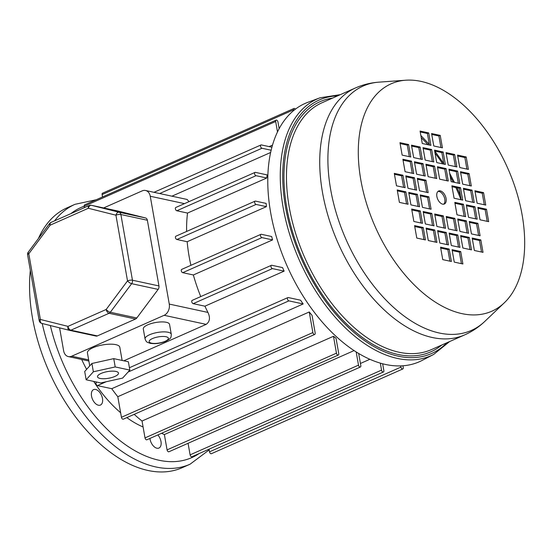 <?xml version="1.0" encoding="UTF-8"?>
<svg xmlns="http://www.w3.org/2000/svg" width="552" height="552" viewBox="0 0 552 552"><rect width="100%" height="100%" fill="white"/><g stroke="black" fill="none" stroke-linecap="round" stroke-linejoin="round"><path stroke-width="0.83" d="M98.394 405.216A8.439 4.913 66.1 0 0 100.423 405.051A8.439 4.913 66.1 0 0 102.092 396.922A8.439 4.913 66.1 0 0 95.613 389.457A8.439 4.913 66.1 0 0 93.592 389.615A8.439 4.913 66.1 0 0 91.922 397.744A8.439 4.913 66.1 0 0 98.394 405.216M149.937 438.426A8.439 4.913 66.1 0 0 156.906 448.217A8.439 4.913 66.1 0 0 158.928 448.058A8.439 4.913 66.1 0 0 157.851 434.928M143.085 426.958A104.804 61.051 -113.9 0 1 126.829 417.609M120.633 412.723A104.804 61.051 -113.9 0 1 93.702 381.411M86.609 369.371A104.804 61.051 -113.9 0 1 81.682 359.462M209.18 449.901L190.06 464.211L182.139 467.716A142.112 82.786 -113.9 0 1 148.019 470.483A142.112 82.786 -113.9 0 1 30.332 270.377M38.371 238.588A142.112 82.786 -113.9 0 1 67.102 207.814L75.024 204.309A142.112 82.786 -113.9 0 0 54.579 220.848M442.656 204.15A7.107 4.14 66.1 0 0 444.36 204.012A7.107 4.14 66.1 0 0 445.768 197.167A7.107 4.14 66.1 0 0 440.317 190.882A7.107 4.14 66.1 0 0 438.612 191.02A7.107 4.14 66.1 0 0 437.205 197.864A7.107 4.14 66.1 0 0 442.656 204.15M443.656 204.205A7.107 4.14 66.1 0 0 444.25 197.167A7.107 4.14 66.1 0 0 438.992 191.461A7.107 4.14 66.1 0 0 437.991 191.406M421.01 81.385A124.345 72.436 66.1 0 0 405.789 80.212A124.345 72.436 66.1 0 0 363.23 191.496A124.345 72.436 66.1 0 0 461.962 313.639A124.345 72.436 66.1 0 0 504.314 302.806A124.345 72.436 66.1 0 0 512.304 179.393A124.345 72.436 66.1 0 0 421.01 81.385M433.693 354.418A140.415 81.799 66.1 0 1 397.343 358.427A140.415 81.799 66.1 0 1 288.882 231.785A140.415 81.799 66.1 0 1 320.098 97.78L307.843 102.327A141.222 82.269 66.1 0 0 276.442 237.098A141.222 82.269 66.1 0 0 385.524 364.465A141.222 82.269 66.1 0 0 422.087 360.435L433.693 354.418L449.611 341.557M443.87 164.116L441.835 152.58L434.672 151.034M440.944 147.529L438.909 135.985L431.747 134.446M446.796 180.704L444.76 169.167L437.598 167.622M432.347 161.632L430.318 150.096L423.156 148.55M435.273 178.22L433.237 166.683L426.082 165.138M420.831 159.148L418.796 147.605L411.64 146.059M423.757 175.736L421.721 164.199L414.566 162.654M409.315 156.658L407.279 145.121L400.117 143.575M412.24 173.252L410.205 161.708L403.043 160.17M458.312 183.188L456.276 171.651L449.121 170.106M455.386 166.6L453.351 155.064L446.195 153.518M469.828 185.679L467.799 174.135L460.637 172.597M466.902 169.084L464.874 157.548L457.712 156.002M429.421 145.038L427.393 133.501L420.231 131.956M461.237 199.783L459.202 188.246L452.047 186.7M472.753 202.267L470.718 190.73L463.563 189.184M415.166 189.84L413.131 178.303L405.968 176.757M426.682 192.324L424.647 180.787L417.491 179.241M484.276 204.751L482.241 193.214L475.079 191.668M403.643 187.356L401.608 175.819L394.452 174.273M406.569 203.943L404.533 192.406L397.378 190.861M487.202 221.338L485.167 209.801L478.004 208.256M475.679 218.854L473.644 207.317L466.488 205.772M464.163 216.37L462.127 204.833L454.965 203.288M418.092 206.427L416.056 194.89L408.894 193.345M429.608 208.918L427.572 197.374L420.41 195.829M449.901 261.172L447.865 249.628L440.71 248.089M478.605 235.449L476.569 223.905L469.414 222.359M481.53 252.036L479.495 240.499L472.339 238.954M467.089 232.958L465.053 221.421L457.891 219.875M470.014 249.552L467.979 238.009L460.816 236.47M421.017 223.022L418.982 211.478L411.82 209.939M423.936 239.609L421.907 228.073L414.745 226.527M432.533 225.506L430.498 213.969L423.336 212.423M435.459 242.093L433.423 230.557L426.261 229.011M444.049 227.99L442.014 216.453L434.859 214.907M446.975 244.577L444.94 233.041L437.784 231.495M455.572 230.474L453.537 218.937L446.375 217.391M461.417 263.656L459.388 252.119L452.226 250.573M458.491 247.068L456.463 235.525L449.3 233.979M434.514 150.13L436.708 162.571L445.347 164.434L443.152 151.993L434.514 150.13M431.588 133.543L433.782 145.983L442.421 147.846L440.227 135.406L431.588 133.543M446.078 168.581L437.439 166.718L439.633 179.158L448.272 181.028L446.078 168.581L444.76 169.167M431.636 149.509L422.998 147.646L425.192 160.087L433.831 161.95L431.636 149.509L430.318 150.096M425.923 164.234L428.117 176.674L436.756 178.537L434.562 166.097L425.923 164.234M420.12 147.025L411.481 145.162L413.669 157.603L422.314 159.466L420.12 147.025L418.796 147.605M414.4 161.75L416.594 174.19L425.233 176.053L423.039 163.613L414.4 161.75M408.597 144.534L399.958 142.671L402.153 155.119L410.791 156.982L408.597 144.534L407.279 145.121M402.884 159.266L405.078 171.706L413.717 173.57L411.523 161.129L402.884 159.266M448.962 169.202L451.15 181.649L459.788 183.512L457.601 171.072L448.962 169.202M446.037 152.614L448.231 165.055L456.87 166.918L454.675 154.477L446.037 152.614M460.478 171.693L462.673 184.133L471.311 185.996L469.117 173.556L460.478 171.693M457.553 155.098L459.747 167.539L468.386 169.409L466.192 156.961L457.553 155.098M422.266 143.499L430.905 145.362L428.711 132.922L420.072 131.052L422.266 143.499M451.881 185.796L454.075 198.237L462.714 200.1L460.52 187.659L451.881 185.796M463.404 188.28L465.598 200.721L474.237 202.584L472.043 190.143L463.404 188.28M414.448 177.716L405.81 175.853L408.004 188.294L416.643 190.157L414.448 177.716L413.131 178.303M417.326 178.337L419.52 190.778L428.159 192.648L425.965 180.2L417.326 178.337M474.92 190.764L477.114 203.205L485.753 205.068L483.559 192.627L474.92 190.764M394.294 173.369L396.488 185.81L405.127 187.673L402.932 175.232L394.294 173.369M408.052 204.261L405.858 191.82L397.219 189.957L399.413 202.398L408.052 204.261M486.484 209.215L477.846 207.352L480.04 219.799L488.679 221.662L486.484 209.215L485.167 209.801M474.968 206.731L466.33 204.868L468.524 217.309L477.163 219.178L474.968 206.731L473.644 207.317M463.445 204.247L454.807 202.384L457.001 214.825L465.64 216.688L463.445 204.247L462.127 204.833M419.568 206.752L417.374 194.304L408.735 192.441L410.929 204.889L419.568 206.752M428.89 196.795L420.251 194.925L422.446 207.373L431.084 209.236L428.89 196.795L427.572 197.374M451.384 261.489L449.19 249.049L440.551 247.186L442.745 259.626L451.384 261.489M477.894 223.325L469.255 221.455L471.449 233.903L480.088 235.766L477.894 223.325L476.569 223.905M483.014 252.354L480.82 239.913L472.181 238.05L474.375 250.491L483.014 252.354M466.371 220.834L457.732 218.971L459.926 231.419L468.565 233.282L466.371 220.834L465.053 221.421M471.491 249.87L469.297 237.429L460.658 235.566L462.852 248.007L471.491 249.87M420.3 210.898L411.661 209.035L413.855 221.476L422.494 223.339L420.3 210.898L418.982 211.478M423.225 227.486L414.587 225.623L416.781 238.064L425.419 239.927L423.225 227.486L421.907 228.073M431.816 213.382L423.177 211.519L425.371 223.96L434.01 225.823L431.816 213.382L430.498 213.969M434.741 229.97L426.103 228.107L428.297 240.548L436.936 242.411L434.741 229.97L433.423 230.557M443.339 215.867L434.7 214.003L436.894 226.444L445.533 228.307L443.339 215.867L442.014 216.453M446.264 232.454L437.626 230.591L439.82 243.032L448.459 244.902L446.264 232.454L444.94 233.041M454.855 218.35L446.216 216.487L448.41 228.928L457.049 230.791L454.855 218.35L453.537 218.937M460.706 251.533L452.067 249.67L454.261 262.11L462.9 263.973L460.706 251.533L459.388 252.119M449.142 233.075L451.336 245.523L459.975 247.386L457.781 234.945L449.142 233.075M456.463 235.525L457.781 234.945M467.979 238.009L469.297 237.429M479.495 240.499L480.82 239.913M447.865 249.628L449.19 249.049M416.056 194.89L417.374 194.304M404.533 192.406L405.858 191.82M401.608 175.819L402.932 175.232M482.241 193.214L483.559 192.627M424.647 180.787L425.965 180.2M470.718 190.73L472.043 190.143M459.202 188.246L460.52 187.659M427.393 133.501L428.711 132.922M464.874 157.548L466.192 156.961M467.799 174.135L469.117 173.556M453.351 155.064L454.675 154.477M456.276 171.651L457.601 171.072M410.205 161.708L411.523 161.129M421.721 164.199L423.039 163.613M433.237 166.683L434.562 166.097M438.909 135.985L440.227 135.406M441.835 152.58L443.152 151.993M161.55 433.286A123.455 71.919 66.1 0 0 164.372 434.562L354.067 350.596M134.198 414.345A123.455 71.919 66.1 0 0 142.036 421.024L333.477 336.285A123.455 71.919 66.1 0 0 336.037 338.245L338.755 353.666A1.773 1.035 -113.9 0 1 338.328 355.039A1.773 1.035 -113.9 0 1 337.9 355.074A1.773 1.035 -113.9 0 1 336.458 353.17L333.477 336.285M303.179 303.959L288.882 300.875A1.773 1.035 -113.9 0 1 287.523 299.301A1.773 1.035 -113.9 0 1 287.875 297.59A1.773 1.035 -113.9 0 1 288.303 297.556L300.564 300.205A123.455 71.919 66.1 0 0 303.179 303.959L111.739 388.698A123.455 71.919 66.1 0 0 117.804 396.702L309.244 311.97A123.455 71.919 66.1 0 0 312.066 315.399L315.178 333.056A1.773 1.035 -113.9 0 1 314.75 334.436A1.773 1.035 -113.9 0 1 314.323 334.471A1.773 1.035 -113.9 0 1 312.874 332.559L309.244 311.97M166.325 322.292A13.324 4.23 170 0 0 151.469 323.486A13.324 4.23 170 0 0 143.299 328.992L145.059 338.942A13.324 4.23 -10 0 1 153.221 333.442A13.324 4.23 -10 0 1 168.077 332.249A13.324 4.23 -10 0 1 171.299 334.319L169.54 324.362A13.324 4.23 170 0 0 166.325 322.292M100.078 378.444A10.66 3.381 170 0 0 111.959 377.485A10.66 3.381 170 0 0 118.494 373.083A10.66 3.381 170 0 0 115.92 371.427A10.66 3.381 170 0 0 104.031 372.386A10.66 3.381 170 0 0 97.504 376.788A10.66 3.381 170 0 0 100.078 378.444M122.13 360.442L119.791 347.194A16.429 5.216 170 0 0 115.823 344.648A16.429 5.216 170 0 0 97.497 346.118A16.429 5.216 170 0 0 87.43 352.9L89.721 365.907M358.669 353.494L360.815 365.645A1.773 1.035 -113.9 0 1 360.38 367.018A1.773 1.035 -113.9 0 1 359.952 367.052A1.773 1.035 -113.9 0 1 358.51 365.148L356.185 351.969M360.38 367.018L168.94 451.757A1.773 1.035 -113.9 0 1 168.512 451.791A1.773 1.035 -113.9 0 1 167.07 449.887L164.372 434.562M338.328 355.039L146.887 439.778A1.773 1.035 -113.9 0 1 146.459 439.813A1.773 1.035 -113.9 0 1 145.017 437.908L142.036 421.024M314.75 334.436L123.303 419.168A1.773 1.035 -113.9 0 1 122.882 419.203A1.773 1.035 -113.9 0 1 121.433 417.298L117.804 396.702M402.946 365.783L403.264 367.584A1.773 1.035 -113.9 0 1 402.829 368.957A1.773 1.035 -113.9 0 1 402.401 368.991A1.773 1.035 -113.9 0 1 400.959 367.087L400.752 365.907M402.829 368.957L211.388 453.696A1.773 1.035 -113.9 0 1 210.961 453.73A1.773 1.035 -113.9 0 1 209.518 451.826L209.049 449.169M382.646 363.782L383.854 370.613A1.773 1.035 -113.9 0 1 383.419 371.993A1.773 1.035 -113.9 0 1 382.991 372.027A1.773 1.035 -113.9 0 1 381.549 370.116L380.321 363.14M383.419 371.993L191.979 456.725A1.773 1.035 -113.9 0 1 191.551 456.759A1.773 1.035 -113.9 0 1 190.109 454.855L188.066 443.291M272.529 145.086L269.114 146.597M270.652 152.483L171.92 196.181M189.019 201.625L187.107 199.458L145.528 190.488A8.88 6.645 -77.8 0 0 142.195 190.875L103.631 207.945M267.168 174.908A123.455 71.919 66.1 0 0 266.74 178.006L187.528 213.065L176.819 210.76A1.773 1.035 -113.9 0 1 175.453 209.187A1.773 1.035 -113.9 0 1 175.805 207.476L255.024 172.41A1.773 1.035 -113.9 0 1 255.452 172.376L267.168 174.908M186.624 231.447A123.455 71.919 -113.9 0 1 187.528 213.065M266.147 203.412A123.455 71.919 66.1 0 0 266.395 206.655L187.176 241.721L176.875 239.492A1.773 1.035 -113.9 0 1 175.508 237.926A1.773 1.035 -113.9 0 1 175.86 236.215L255.079 201.149A1.773 1.035 -113.9 0 1 255.507 201.114L266.147 203.412M190.909 265.319A123.455 71.919 -113.9 0 1 187.176 241.721M272.578 239.906A123.455 71.919 -113.9 0 1 271.66 236.518L261.358 234.296A1.773 1.035 -113.9 0 0 260.93 234.331L181.712 269.39A1.773 1.035 -113.9 0 0 181.36 271.101A1.773 1.035 -113.9 0 0 182.726 272.674L193.359 274.972L272.578 239.906L261.938 237.608A1.773 1.035 -113.9 0 1 260.578 236.042A1.773 1.035 -113.9 0 1 260.93 234.331M200.755 296.583A123.455 71.919 -113.9 0 1 193.359 274.972M282.541 267.589A123.455 71.919 66.1 0 0 284.135 271.129L204.923 306.188L193.2 303.662A1.773 1.035 -113.9 0 1 191.834 302.089A1.773 1.035 -113.9 0 1 192.186 300.378L271.405 265.312A1.773 1.035 -113.9 0 1 271.832 265.277L282.541 267.589M123.827 360.808L206.158 324.369C209.843 321.699 210.436 317.717 207.931 312.425A123.455 71.919 -113.9 0 1 204.923 306.188M360.428 363.464L369.861 359.297M59.595 327.86L63.646 350.83A8.88 6.645 -77.8 0 0 68.379 356.592A8.88 6.645 -77.8 0 0 71.712 356.206L164.13 315.302A8.88 6.645 -77.8 0 0 169.271 304.083L150.254 196.25A8.88 6.645 -77.8 0 0 145.528 190.488M284.135 271.129L272.419 268.596A1.773 1.035 -113.9 0 1 271.053 267.023A1.773 1.035 -113.9 0 1 271.405 265.312M111.739 388.698L97.442 385.613A1.773 1.035 -113.9 0 1 96.082 384.04A1.773 1.035 -113.9 0 1 96.434 382.329L96.931 382.108M271.163 150.234L261.972 148.253A1.773 1.035 -113.9 0 1 260.613 146.68A1.773 1.035 -113.9 0 1 260.958 144.969A1.773 1.035 -113.9 0 1 261.386 144.934L271.936 147.211M266.74 178.006L256.038 175.695A1.773 1.035 -113.9 0 1 254.672 174.121A1.773 1.035 -113.9 0 1 255.024 172.41M266.395 206.655L256.087 204.433A1.773 1.035 -113.9 0 1 254.727 202.86A1.773 1.035 -113.9 0 1 255.079 201.149M102.527 196.954L102.106 194.58A1.773 1.035 -113.9 0 1 102.541 193.2L293.981 108.468A1.773 1.035 -113.9 0 1 295.382 109.192M293.671 110.545L293.547 109.841A1.773 1.035 -113.9 0 1 293.981 108.468M277.504 131.956L275.662 121.502A1.773 1.035 -113.9 0 1 276.097 120.129A1.773 1.035 -113.9 0 1 277.966 121.999L279.146 128.713M84.463 207.621L84.221 206.241A1.773 1.035 -113.9 0 1 84.656 204.868L276.097 120.129M117.811 211.002A3.554 2.656 102.2 0 1 117.873 211.016A3.554 2.656 102.2 0 1 117.942 211.03L145.542 217.957A3.554 2.656 102.2 0 1 147.37 220.241L120.881 214.528L132.459 280.216L158.955 285.936L147.37 220.241M158.955 285.936A3.554 2.656 102.2 0 1 158.141 289.393L136.799 317.98A3.554 2.656 102.2 0 1 135.557 319.008L109.061 313.288L70.87 330.193L97.359 335.913L135.557 319.008M97.359 335.913A3.554 2.656 102.2 0 1 96.027 336.065A3.554 2.656 102.2 0 1 95.965 336.051L69.6 330.365M129.837 370.088L128.375 361.788L113.746 358.634L91.908 363.485L84.697 371.489L86.16 379.783L100.788 382.943L122.627 378.092L129.837 370.088L115.209 366.928L113.746 358.634M115.209 366.928L93.371 371.779L91.908 363.485M93.371 371.779L86.16 379.783M84.214 206.2A136.779 79.681 66.1 0 0 70.925 213.61M50.335 325.535A136.779 79.681 66.1 0 0 159.024 460.251A136.779 79.681 66.1 0 0 199.106 453.571M190.06 464.211A142.112 82.786 -113.9 0 1 155.94 466.978A142.112 82.786 -113.9 0 1 42.207 323.5M378.948 82.151A133.639 77.846 66.1 0 0 333.215 201.742A133.639 77.846 66.1 0 0 439.323 333.015A133.639 77.846 66.1 0 0 484.835 321.374C478.901 327.039 472.188 331.538 464.701 334.878A135.005 78.646 66.1 0 1 432.292 337.507A135.005 78.646 66.1 0 1 328.702 218.026A135.005 78.646 66.1 0 1 355.419 87.975C362.926 84.677 370.765 82.731 378.948 82.151L405.789 80.212M355.419 87.975L322.147 102.7A135.005 78.646 66.1 0 0 295.43 232.751A135.005 78.646 66.1 0 0 399.02 352.231A135.005 78.646 66.1 0 0 431.436 349.602L464.701 334.878M332.532 98.104A136.779 79.681 66.1 0 0 290.11 223.008A136.779 79.681 66.1 0 0 397.999 354.474A136.779 79.681 66.1 0 0 441.821 345.007M337.638 95.841A138.642 80.764 66.1 0 0 287.854 218.488A138.642 80.764 66.1 0 0 398.302 356.212A138.642 80.764 66.1 0 0 446.927 342.744M166.021 336.734A9.77 3.098 170 0 0 152.428 338.583A9.77 3.098 170 0 0 151.503 343.158A9.77 3.098 170 0 0 165.096 341.315A9.77 3.098 170 0 0 166.021 336.734M206.158 324.369L164.13 315.302M88.658 359.863L71.712 356.206M207.931 312.425L169.271 304.083M184.485 203.633L150.254 196.25M421.245 137.71A110.062 64.115 -113.9 0 1 428.007 144.734M435.052 153.187A110.062 64.115 -113.9 0 1 442.683 163.861M450.232 176.433A110.062 64.115 -113.9 0 1 453.206 182.091M455.828 187.514A110.062 64.115 -113.9 0 1 460.975 199.727M261.938 237.608L182.726 272.674M272.419 268.596L193.2 303.662M288.882 300.875L128.057 372.062M106.184 381.742L97.442 385.613M261.972 148.253L159.659 193.538M256.038 175.695L176.819 210.76M256.087 204.433L176.875 239.492M293.547 109.841L102.106 194.58M275.662 121.502L84.221 206.241M381.549 370.116L190.109 454.855M400.959 367.087L209.518 451.826M312.874 332.559L121.433 417.298M336.458 353.17L145.017 437.908M358.51 365.148L167.07 449.887M67.979 326.377L106.177 309.472L127.519 280.892L115.934 215.197L88.334 208.276L50.135 225.181L28.794 253.768L40.379 319.456L67.979 326.377A3.554 2.353 104.1 0 0 69.421 330.324A3.554 2.353 104.1 0 0 69.469 330.337A3.554 2.656 -77.8 0 0 69.538 330.351A3.554 2.656 -77.8 0 0 70.87 330.193A3.554 2.07 66.1 0 1 67.979 326.377M117.942 211.03L91.446 205.316L119.053 212.237L145.542 217.957M158.141 289.393L131.645 283.673L110.303 312.26L136.799 317.98M69.373 330.31L41.869 323.41A3.554 2.353 104.1 0 1 41.821 323.403A3.554 2.353 104.1 0 1 40.379 319.456A3.554 1.125 170 0 0 39.185 320.574A3.554 3.554 0 0 0 41.821 323.403L69.421 330.324A3.554 3.554 0 0 0 69.538 330.351L96.027 336.065M49.597 223.553A3.554 1.228 36.7 0 0 50.135 225.181A3.554 2.07 66.1 0 1 51.005 222.428A3.554 3.554 0 0 0 49.597 223.553L28.249 252.14A3.554 3.554 0 0 0 27.6 254.879L39.185 320.574M27.6 254.879A3.554 1.125 170 0 1 28.794 253.768A3.554 1.228 -143.3 0 1 28.249 252.14M89.196 205.523A3.554 2.07 66.1 0 0 88.334 208.276A3.554 2.353 104.1 0 1 91.446 205.316A3.554 2.656 -77.8 0 0 91.384 205.303A3.554 3.554 0 0 0 89.196 205.523L51.005 222.428M119.053 212.237A3.554 2.353 104.1 0 0 115.934 215.197A3.554 1.125 170 0 1 120.881 214.528A3.554 2.656 -77.8 0 0 119.053 212.237M109.061 313.288A3.554 2.656 -77.8 0 0 110.303 312.26A3.554 1.228 36.7 0 1 106.177 309.472A3.554 2.07 66.1 0 0 109.061 313.288M132.459 280.216A3.554 1.125 170 0 0 127.519 280.892A3.554 1.228 -143.3 0 0 131.645 283.673A3.554 2.656 -77.8 0 0 132.459 280.216M96.158 199.769L75.024 204.309M320.098 97.78L340.329 94.654M504.314 302.806L484.835 321.374M145.059 338.942C146.604 342.392 146.149 341.791 150.165 343.316C155.285 344.096 160.48 343.434 165.766 341.322C171.113 338.148 171.037 338.328 171.299 334.319M88.858 361.015L68.379 356.592M420.859 135.502L429.311 144.396M434.831 151.069L443.78 163.613M449.694 173.376L454.462 182.36M457.049 187.777L460.554 195.905M287.875 297.59L129.423 367.729M260.958 144.969L153.987 192.317M117.873 211.016L91.384 205.303"/></g></svg>
